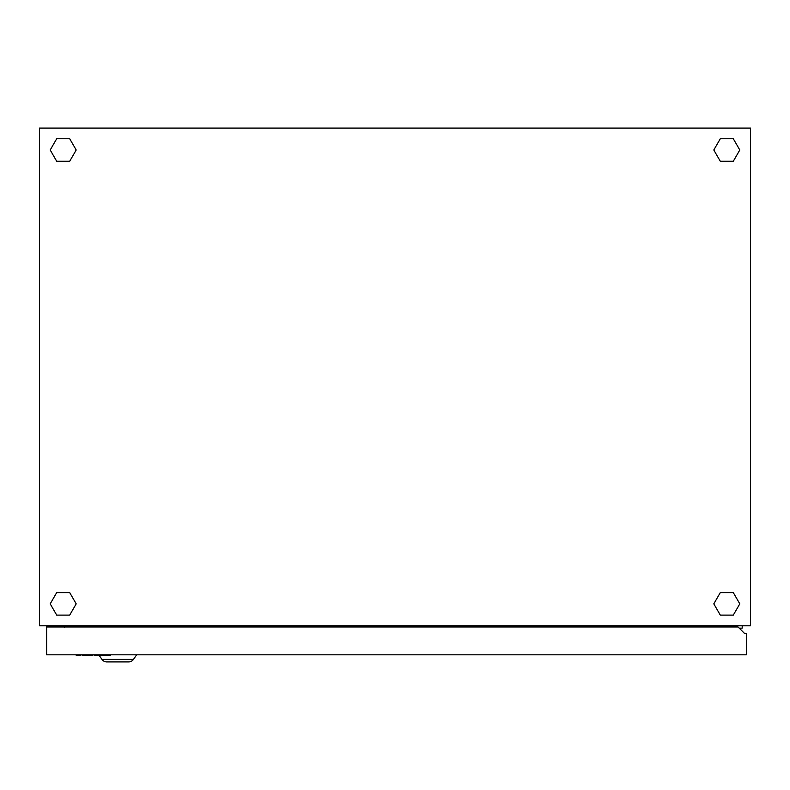 <?xml version="1.0" encoding="UTF-8"?>
<svg xmlns="http://www.w3.org/2000/svg" width="790" height="790" viewBox="0 0 790 790"><rect width="100%" height="100%" fill="white"/><g stroke="black" fill="none" stroke-linecap="round" stroke-linejoin="round"><path stroke-width="1.19" d="M70.31 625.779L70.31 626.964M39.5 625.779L750.5 625.779L750.5 128.079L39.5 128.079L39.5 625.779M742.205 625.779L742.205 628.149L739.243 628.149M719.69 625.779L719.69 626.964M722.06 626.964L722.06 625.779M733.298 592.599L720.302 592.599L713.805 603.856L720.302 615.114L733.298 615.114L739.795 603.856L733.298 592.599M733.298 161.259L739.795 150.001L733.298 138.744L720.302 138.744L713.805 150.001L720.302 161.259L733.298 161.259M56.702 161.259L69.698 161.259L76.195 150.001L69.698 138.744L56.702 138.744L50.205 150.001L56.702 161.259M56.702 592.599L50.205 603.856L56.702 615.114L69.698 615.114L76.195 603.856L69.698 592.599L56.702 592.599M64.385 626.371L46.61 626.371L46.61 654.811L746.352 654.811L746.352 633.481L744.575 633.481L738.058 626.964L46.61 626.964M719.69 626.371L722.06 626.371M99.165 655.404L101.959 659.393A5.925 5.925 0 0 0 106.808 661.921L108.23 661.921L106.808 661.921A5.925 5.925 0 0 1 101.959 659.393A5.925 5.925 0 0 0 106.808 661.921L128.612 661.921A5.925 5.925 0 0 0 133.461 659.393A5.925 5.925 0 0 1 128.612 661.921M64.385 625.779L64.385 626.924L64.533 625.779M64.385 627.556L64.385 626.924L70.31 626.924M101.959 659.393L133.461 659.393L136.67 654.811M80.797 654.811L80.797 655.404L76.235 655.404L76.235 654.811M92.815 654.811L92.815 655.404L82.318 655.404L82.318 654.811M104.823 654.811L104.823 655.404L110.452 655.404L110.452 654.811M104.823 655.404L100.419 655.404L100.419 654.811M100.419 655.404L98.898 655.404L98.898 654.811M98.898 655.404L94.336 655.404L94.336 654.811"/></g></svg>
